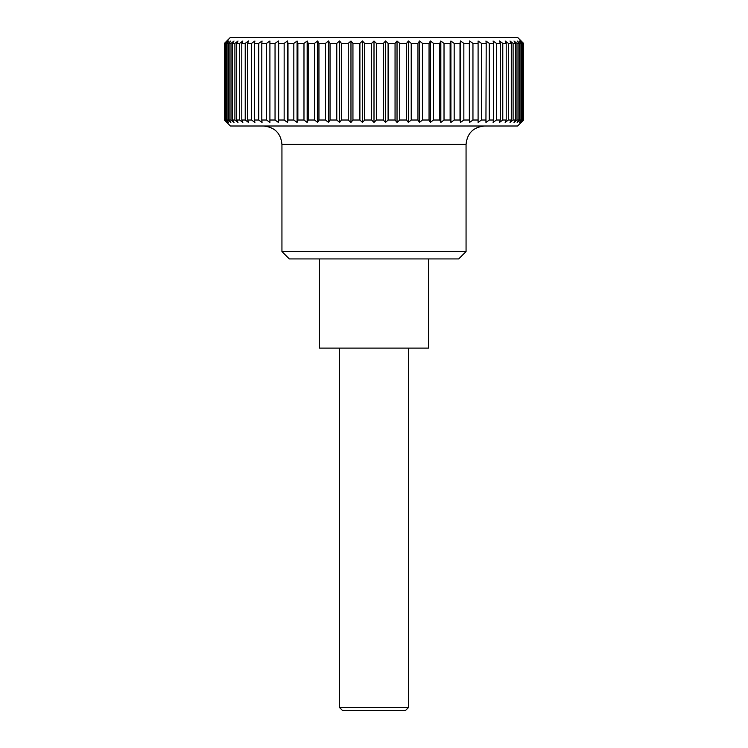 <?xml version="1.0" encoding="UTF-8"?>
<svg xmlns="http://www.w3.org/2000/svg" width="748" height="748" viewBox="0 0 748 748"><rect width="100%" height="100%" fill="white"/><g stroke="black" fill="none" stroke-linecap="round" stroke-linejoin="round"><path stroke-width="1.12" d="M466.06 144.42L281.94 144.42L281.94 251.562L289.308 258.92L458.692 258.92L466.06 251.562L466.06 144.42C467.154 133.238 473.288 127.104 484.47 126.01M428.66 258.92L428.66 348.11L319.34 348.11L319.34 258.92M224.419 120.026L230.384 126.01L517.616 126.01L523.581 120.026L523.581 43.384L517.616 37.4L230.384 37.4L224.419 43.384L224.69 120.026L224.419 43.384M523.31 120.026L520.748 122.42L522.936 120.026L522.936 43.384L520.748 40.99L523.31 43.384L523.581 120.026M522.936 43.384L522.113 43.384L522.113 120.026L522.936 120.026M522.113 120.026L519.393 122.42L521.365 120.026L521.365 43.384L519.393 40.99L522.113 43.384M521.365 43.384L520 43.384L520 120.026L521.365 120.026M520 120.026L517.139 122.42L518.897 120.026L518.897 43.384L516.99 43.384L516.99 120.026L518.897 120.026M516.99 120.026L513.998 122.42L515.531 120.026L515.531 43.384L513.1 43.384L513.1 120.026L515.531 120.026M513.1 120.026L510.005 122.42L511.286 120.026L511.286 43.384L508.36 43.384L508.36 120.026L511.286 120.026M508.36 120.026L505.162 122.42L506.2 120.026L506.2 43.384L502.778 43.384L502.778 120.026L506.2 120.026M502.778 120.026L499.514 122.42L500.3 120.026L500.3 43.384L496.41 43.384L496.41 120.026L500.3 120.026M496.41 120.026L493.091 122.42L493.615 120.026L493.615 43.384L489.286 43.384L489.286 120.026L493.615 120.026M489.286 120.026L485.938 122.42L486.2 43.384L481.45 43.384L481.45 120.026L486.2 120.026M481.45 120.026L478.094 122.42L478.094 43.384L472.951 43.384L472.951 120.026L478.094 120.026M472.951 120.026L469.604 122.42L469.342 120.026L469.342 43.384L463.844 43.384L463.844 120.026L469.342 120.026M463.844 120.026L460.525 122.42L460.001 120.026L460.001 43.384L454.176 43.384L454.176 120.026L460.001 120.026M454.176 120.026L450.913 122.42L450.128 120.026L450.128 43.384L444.022 43.384L444.022 120.026L450.128 120.026M444.022 120.026L440.834 122.42L439.796 120.026L439.796 43.384L433.438 43.384L433.438 120.026L439.796 120.026M433.438 120.026L430.334 122.42L429.053 120.026L429.053 43.384L422.48 43.384L422.48 120.026L429.053 120.026M422.48 120.026L419.488 122.42L417.964 120.026L417.964 43.384L411.232 43.384L411.232 120.026L417.964 120.026M411.232 120.026L408.361 122.42L406.613 120.026L406.613 43.384L399.741 43.384L399.741 120.026L406.613 120.026M399.741 120.026L397.029 122.42L395.056 120.026L395.056 43.384L388.1 43.384L388.1 120.026L395.056 120.026M388.1 120.026L385.547 122.42L383.369 120.026L383.369 43.384L376.375 43.384L376.375 120.026L383.369 120.026M376.375 120.026L374 122.42L371.625 120.026L371.625 43.384L364.631 43.384L364.631 120.026L371.625 120.026M364.631 120.026L362.453 122.42L359.9 120.026L359.9 43.384L352.944 43.384L352.944 120.026L359.9 120.026M352.944 120.026L350.971 122.42L348.259 120.026L348.259 43.384L341.387 43.384L341.387 120.026L348.259 120.026M341.387 120.026L339.639 122.42L336.768 120.026L336.768 43.384L330.036 43.384L330.036 120.026L336.768 120.026M330.036 120.026L328.512 122.42L325.52 120.026L325.52 43.384L318.947 43.384L318.947 120.026L325.52 120.026M318.947 120.026L317.666 122.42L314.562 120.026L314.562 43.384L308.204 43.384L308.204 120.026L314.562 120.026M308.204 120.026L307.166 122.42L303.978 120.026L303.978 43.384L297.872 43.384L297.872 120.026L303.978 120.026M297.872 120.026L297.087 122.42L293.824 120.026L293.824 43.384L287.999 43.384L287.999 120.026L293.824 120.026M287.999 120.026L287.475 122.42L284.156 120.026L284.156 43.384L278.658 43.384L278.658 120.026L284.156 120.026M278.658 120.026L278.396 122.42L275.049 120.026L275.049 43.384L269.906 43.384L269.906 120.026L275.049 120.026M269.906 120.026L269.906 122.42L266.55 120.026L266.55 43.384L261.8 43.384L261.8 120.026L266.55 120.026M261.8 120.026L262.062 122.42L258.714 120.026L258.714 43.384L254.385 43.384L254.385 120.026L258.714 120.026M254.385 120.026L254.909 122.42L251.59 120.026L251.59 43.384L247.7 43.384L247.7 120.026L251.59 120.026M247.7 120.026L248.486 122.42L245.222 120.026L245.222 43.384L241.8 43.384L241.8 120.026L245.222 120.026M241.8 120.026L242.838 122.42L239.641 120.026L239.641 43.384L236.714 43.384L236.714 120.026L239.641 120.026M236.714 120.026L237.995 122.42L234.9 120.026L234.9 43.384L232.469 43.384L232.469 120.026L234.9 120.026M232.469 120.026L234.002 122.42L231.01 120.026L231.01 43.384L229.103 43.384L229.103 120.026L231.01 120.026M229.103 120.026L230.861 122.42L228 120.026L228 43.384L226.635 43.384L226.635 120.026L228 120.026M226.635 120.026L228.608 122.42L225.887 120.026L225.887 43.384L225.064 43.384L225.064 120.026L225.887 120.026M225.064 120.026L227.252 122.42L224.69 120.026M339.48 348.11L339.48 707.486L342.593 710.6L405.407 710.6L408.52 707.486L408.52 348.11M339.48 707.486L408.52 707.486M224.69 43.384L227.252 40.99L225.064 43.384M225.887 43.384L228.608 40.99L226.635 43.384M228 43.384L230.861 40.99L229.103 43.384M231.01 43.384L234.002 40.99L232.469 43.384M234.9 43.384L237.995 40.99L236.714 43.384M239.641 43.384L242.838 40.99L241.8 43.384M245.222 43.384L248.486 40.99L247.7 43.384M251.59 43.384L254.909 40.99L254.385 43.384M258.714 43.384L262.062 40.99L261.8 43.384M266.55 43.384L269.906 40.99L269.906 43.384M275.049 43.384L278.396 40.99L278.658 43.384M284.156 43.384L287.475 40.99L287.999 43.384M293.824 43.384L297.087 40.99L297.872 43.384M303.978 43.384L307.166 40.99L308.204 43.384M314.562 43.384L317.666 40.99L318.947 43.384M325.52 43.384L328.512 40.99L330.036 43.384M336.768 43.384L339.639 40.99L341.387 43.384M348.259 43.384L350.971 40.99L352.944 43.384M359.9 43.384L362.453 40.99L364.631 43.384M371.625 43.384L374 40.99L376.375 43.384M383.369 43.384L385.547 40.99L388.1 43.384M395.056 43.384L397.029 40.99L399.741 43.384M406.613 43.384L408.361 40.99L411.232 43.384M417.964 43.384L419.488 40.99L422.48 43.384M429.053 43.384L430.334 40.99L433.438 43.384M439.796 43.384L440.834 40.99L444.022 43.384M450.128 43.384L450.913 40.99L454.176 43.384M460.001 43.384L460.525 40.99L463.844 43.384M469.342 43.384L469.604 40.99L472.951 43.384M478.094 43.384L478.094 40.99L481.45 43.384M486.2 43.384L485.938 40.99L489.286 43.384M493.615 43.384L493.091 40.99L496.41 43.384M500.3 43.384L499.514 40.99L502.778 43.384M506.2 43.384L505.162 40.99L508.36 43.384M511.286 43.384L510.005 40.99L513.1 43.384M515.531 43.384L513.998 40.99L516.99 43.384M518.897 43.384L517.139 40.99L520 43.384M469.604 122.42L469.604 40.99M460.525 122.42L460.525 40.99M450.913 122.42L450.913 40.99M440.834 122.42L440.834 40.99M430.334 122.42L430.334 40.99M419.488 122.42L419.488 40.99M408.361 122.42L408.361 40.99M397.029 122.42L397.029 40.99M385.547 122.42L385.547 40.99M374 122.42L374 40.99M362.453 122.42L362.453 40.99M350.971 122.42L350.971 40.99M339.639 122.42L339.639 40.99M328.512 122.42L328.512 40.99M317.666 122.42L317.666 40.99M307.166 122.42L307.166 40.99M297.087 122.42L297.087 40.99M287.475 122.42L287.475 40.99M278.396 122.42L278.396 40.99M281.94 251.562L466.06 251.562M281.94 144.42C280.846 133.238 274.712 127.104 263.53 126.01"/></g></svg>
